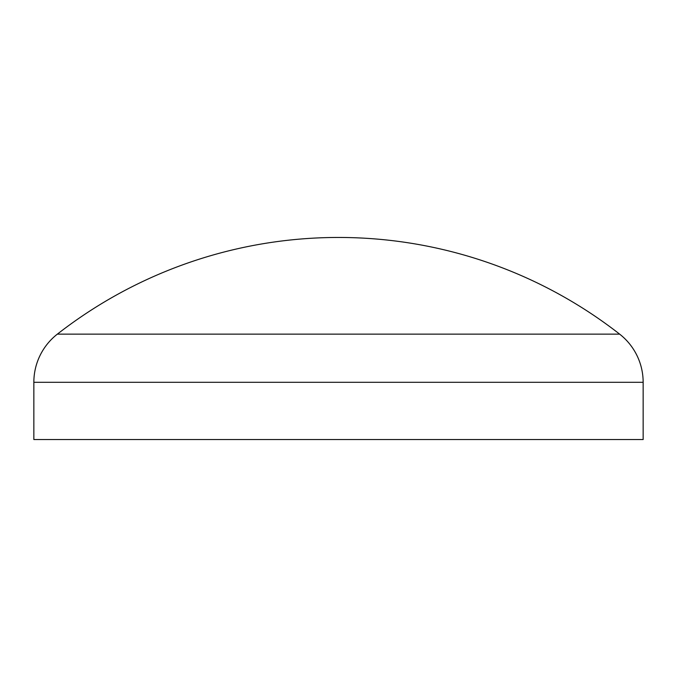 <?xml version="1.0" encoding="UTF-8"?>
<svg xmlns="http://www.w3.org/2000/svg" width="677" height="677" viewBox="0 0 677 677"><rect width="100%" height="100%" fill="white"/><g stroke="black" fill="none" stroke-linecap="round" stroke-linejoin="round"><path stroke-width="1.02" d="M57.367 334.125L619.633 334.125A457.127 457.127 0 0 0 57.367 334.125A61.082 61.082 0 0 0 33.85 382.293L643.15 382.293A61.082 61.082 0 0 0 619.633 334.125M33.85 382.293L33.85 439.542L643.15 439.542L643.15 382.293"/></g></svg>
